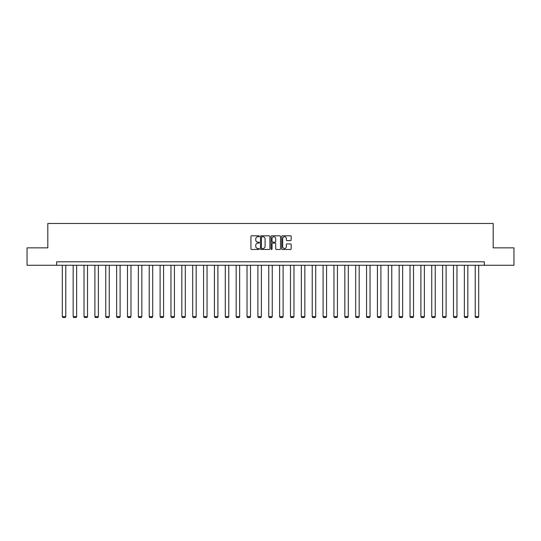 <?xml version="1.0" encoding="UTF-8"?>
<svg xmlns="http://www.w3.org/2000/svg" width="541" height="541" viewBox="0 0 541 541"><rect width="100%" height="100%" fill="white"/><g stroke="black" fill="none" stroke-linecap="round" stroke-linejoin="round"><path stroke-width="0.81" d="M259.355 236.275A0.48 0.48 0 0 0 258.875 235.795L251.612 235.795A0.683 0.683 0 0 0 250.929 236.478L250.929 248.786A0.683 0.683 0 0 0 251.612 249.469L258.875 249.469A0.48 0.48 0 0 0 259.355 248.988A0.48 0.48 0 0 0 258.875 248.508L257.935 248.508A2.191 2.191 0 0 1 255.751 246.324L255.751 245.296A2.191 2.191 0 0 1 257.935 243.112L258.875 243.112A0.48 0.48 0 0 0 259.355 242.632A0.48 0.48 0 0 0 258.875 242.152L257.935 242.152A2.191 2.191 0 0 1 255.751 239.961L255.751 238.939A2.191 2.191 0 0 1 257.935 236.748L258.875 236.748A0.48 0.48 0 0 0 259.355 236.275M290.483 240.617A0.683 0.683 0 0 0 291.166 239.927L291.166 236.478A0.683 0.683 0 0 0 290.483 235.795L282.416 235.795A0.683 0.683 0 0 0 281.733 236.478L281.733 248.786A0.683 0.683 0 0 0 282.416 249.469L290.483 249.469A0.683 0.683 0 0 0 291.166 248.786L291.166 244.613A0.683 0.683 0 0 0 290.483 243.93L287.028 243.93A0.683 0.683 0 0 0 286.345 244.613L286.345 246.682A1.826 1.826 0 0 1 284.519 248.508A1.826 1.826 0 0 1 282.686 246.682L282.686 238.581A1.826 1.826 0 0 1 284.519 236.748A1.826 1.826 0 0 1 286.345 238.581L286.345 239.927A0.683 0.683 0 0 0 287.028 240.617L290.483 240.617M56.656 265.266L27.05 265.266L27.05 247.852L47.811 247.852L47.811 223.474L493.189 223.474L493.189 247.852L513.95 247.852L513.95 265.266L484.344 265.266L484.344 261.783L56.656 261.783L56.656 265.266L484.344 265.266M269.905 236.478A0.683 0.683 0 0 0 269.215 235.795L261.147 235.795A0.683 0.683 0 0 0 260.464 236.478L260.464 248.786A0.683 0.683 0 0 0 261.147 249.469L269.215 249.469A0.683 0.683 0 0 0 269.905 248.786L269.905 236.478M271.785 235.795L279.853 235.795A0.683 0.683 0 0 1 280.536 236.478L280.536 248.786A0.683 0.683 0 0 1 279.853 249.469L276.397 249.469A0.683 0.683 0 0 1 275.714 248.786L275.714 243.795A0.683 0.683 0 0 0 275.031 243.112L272.738 243.112A0.683 0.683 0 0 0 272.055 243.795L272.055 248.988A0.48 0.48 0 0 1 271.575 249.469A0.48 0.48 0 0 1 271.095 248.988L271.095 236.478A0.683 0.683 0 0 1 271.785 235.795M261.905 236.748A0.48 0.48 0 0 0 261.425 237.229L261.425 248.035A0.48 0.48 0 0 0 261.905 248.508L262.892 248.508A2.191 2.191 0 0 0 265.083 246.324L265.083 238.939A2.191 2.191 0 0 0 262.892 236.748L261.905 236.748M275.714 238.615A1.826 1.826 0 0 0 273.881 236.782A1.826 1.826 0 0 0 272.055 238.615L272.055 241.469A0.683 0.683 0 0 0 272.738 242.152L275.031 242.152A0.683 0.683 0 0 0 275.714 241.469L275.714 238.615M65.779 265.266L65.779 316.62L62.296 316.62L62.296 265.266M65.779 316.62L65.258 317.526L62.817 317.526L62.296 316.62M76.646 265.266L76.646 316.62L73.163 316.62L73.163 265.266M76.646 316.62L76.125 317.526L73.684 317.526L73.163 316.62M87.514 265.266L87.514 316.62L84.031 316.62L84.031 265.266M87.514 316.62L86.993 317.526L84.552 317.526L84.031 316.62M98.381 265.266L98.381 316.62L94.898 316.62L94.898 265.266M98.381 316.62L97.853 317.526L95.419 317.526L94.898 316.62M109.248 265.266L109.248 316.62L105.759 316.62L105.759 265.266M109.248 316.62L108.721 317.526L106.286 317.526L105.759 316.62M120.109 265.266L120.109 316.62L116.626 316.62L116.626 265.266M120.109 316.62L119.588 317.526L117.154 317.526L116.626 316.62M130.976 265.266L130.976 316.62L127.493 316.62L127.493 265.266M130.976 316.62L130.455 317.526L128.014 317.526L127.493 316.62M141.843 265.266L141.843 316.62L138.361 316.62L138.361 265.266M141.843 316.62L141.323 317.526L138.881 317.526L138.361 316.62M152.711 265.266L152.711 316.62L149.228 316.62L149.228 265.266M152.711 316.62L152.19 317.526L149.749 317.526L149.228 316.62M163.578 265.266L163.578 316.62L160.095 316.62L160.095 265.266M163.578 316.62L163.057 317.526L160.616 317.526L160.095 316.62M174.445 265.266L174.445 316.62L170.963 316.62L170.963 265.266M174.445 316.62L173.918 317.526L171.483 317.526L170.963 316.62M185.313 265.266L185.313 316.62L181.83 316.62L181.83 265.266M185.313 316.62L184.785 317.526L182.351 317.526L181.83 316.62M196.173 265.266L196.173 316.62L192.691 316.62L192.691 265.266M196.173 316.62L195.653 317.526L193.218 317.526L192.691 316.62M207.041 265.266L207.041 316.62L203.558 316.62L203.558 265.266M207.041 316.62L206.52 317.526L204.085 317.526L203.558 316.62M217.908 265.266L217.908 316.62L214.425 316.62L214.425 265.266M217.908 316.62L217.387 317.526L214.946 317.526L214.425 316.62M228.775 265.266L228.775 316.62L225.293 316.62L225.293 265.266M228.775 316.62L228.255 317.526L225.813 317.526L225.293 316.62M239.643 265.266L239.643 316.62L236.16 316.62L236.16 265.266M239.643 316.62L239.122 317.526L236.681 317.526L236.16 316.62M250.51 265.266L250.51 316.62L247.027 316.62L247.027 265.266M250.51 316.62L249.989 317.526L247.548 317.526L247.027 316.62M261.377 265.266L261.377 316.62L257.895 316.62L257.895 265.266M261.377 316.62L260.85 317.526L258.415 317.526L257.895 316.62M272.245 265.266L272.245 316.62L268.755 316.62L268.755 265.266M272.245 316.62L271.717 317.526L269.283 317.526L268.755 316.62M283.105 265.266L283.105 316.62L279.623 316.62L279.623 265.266M283.105 316.62L282.585 317.526L280.15 317.526L279.623 316.62M293.973 265.266L293.973 316.62L290.49 316.62L290.49 265.266M293.973 316.62L293.452 317.526L291.011 317.526L290.49 316.62M304.84 265.266L304.84 316.62L301.357 316.62L301.357 265.266M304.84 316.62L304.319 317.526L301.878 317.526L301.357 316.62M315.707 265.266L315.707 316.62L312.225 316.62L312.225 265.266M315.707 316.62L315.187 317.526L312.745 317.526L312.225 316.62M326.575 265.266L326.575 316.62L323.092 316.62L323.092 265.266M326.575 316.62L326.054 317.526L323.613 317.526L323.092 316.62M337.442 265.266L337.442 316.62L333.959 316.62L333.959 265.266M337.442 316.62L336.915 317.526L334.48 317.526L333.959 316.62M348.309 265.266L348.309 316.62L344.827 316.62L344.827 265.266M348.309 316.62L347.782 317.526L345.347 317.526L344.827 316.62M359.17 265.266L359.17 316.62L355.687 316.62L355.687 265.266M359.17 316.62L358.649 317.526L356.215 317.526L355.687 316.62M370.037 265.266L370.037 316.62L366.555 316.62L366.555 265.266M370.037 316.62L369.517 317.526L367.082 317.526L366.555 316.62M380.905 265.266L380.905 316.62L377.422 316.62L377.422 265.266M380.905 316.62L380.384 317.526L377.943 317.526L377.422 316.62M391.772 265.266L391.772 316.62L388.289 316.62L388.289 265.266M391.772 316.62L391.251 317.526L388.81 317.526L388.289 316.62M402.639 265.266L402.639 316.62L399.157 316.62L399.157 265.266M402.639 316.62L402.119 317.526L399.677 317.526L399.157 316.62M413.507 265.266L413.507 316.62L410.024 316.62L410.024 265.266M413.507 316.62L412.986 317.526L410.545 317.526L410.024 316.62M424.374 265.266L424.374 316.62L420.891 316.62L420.891 265.266M424.374 316.62L423.846 317.526L421.412 317.526L420.891 316.62M435.241 265.266L435.241 316.62L431.752 316.62L431.752 265.266M435.241 316.62L434.714 317.526L432.279 317.526L431.752 316.62M446.102 265.266L446.102 316.62L442.619 316.62L442.619 265.266M446.102 316.62L445.581 317.526L443.147 317.526L442.619 316.62M456.969 265.266L456.969 316.62L453.486 316.62L453.486 265.266M456.969 316.62L456.448 317.526L454.007 317.526L453.486 316.62M467.837 265.266L467.837 316.62L464.354 316.62L464.354 265.266M467.837 316.62L467.316 317.526L464.875 317.526L464.354 316.62M478.704 265.266L478.704 316.62L475.221 316.62L475.221 265.266M478.704 316.62L478.183 317.526L475.742 317.526L475.221 316.62"/></g></svg>
